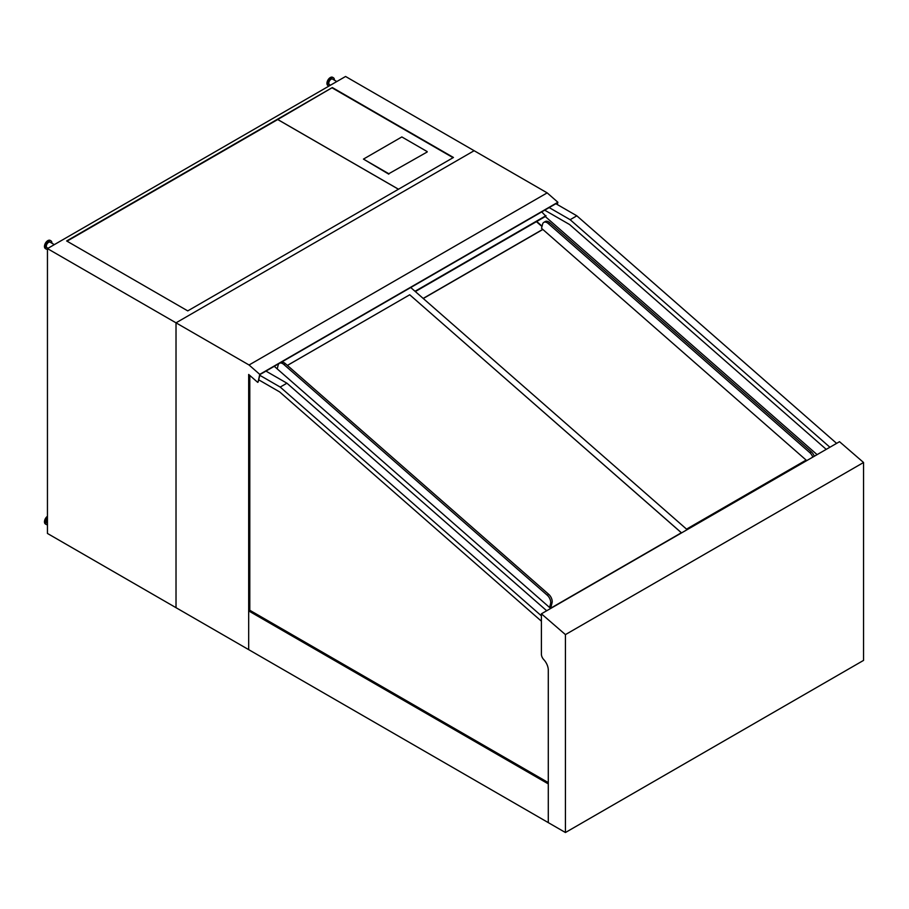 <?xml version="1.0" encoding="UTF-8"?>
<svg xmlns="http://www.w3.org/2000/svg" width="909" height="909" viewBox="0 0 909 909"><rect width="100%" height="100%" fill="white"/><g stroke="black" fill="none" stroke-linecap="round" stroke-linejoin="round"><path stroke-width="1.36" d="M547.173 192.878L249.055 364.998L176.016 322.831L176.016 607.689L176.016 322.831L47.45 248.6L345.568 76.481L474.134 150.712L176.016 322.831L474.134 150.712L547.173 192.878L557.876 202.252L259.747 374.372L258.076 382.132L260.031 374.519L279.177 363.464M281.131 362.339L557.41 202.832L557.012 204.366M557.876 202.252L557.285 204.525M257.702 382.348L248.68 374.451L248.68 649.64L548.286 822.622L548.286 670.126A10.544 6.09 -120 0 0 543.696 659.525A5.272 3.045 60 0 1 541.4 654.23L541.4 613.814L565.432 634.607L565.432 832.519L548.286 822.622L548.286 783.888L248.68 610.916L248.68 649.64L47.45 533.458L47.45 248.6M249.055 364.998L259.747 374.372M248.68 610.916L249.793 610.269L249.793 375.428M249.793 610.269L548.286 782.604M541.4 613.814L839.518 441.694L863.55 462.499L863.55 660.4L565.432 832.519M863.55 462.499L565.432 634.607M544.696 210.172L569.568 224.523L826.236 449.364M829.906 447.239L570.136 219.694L549.172 207.582M570.136 219.694L576.84 215.819L836.61 443.376M555.876 203.718L576.84 215.819M541.4 621.199L279.642 391.915L258.667 379.803M546.695 610.757L286.926 383.2L265.951 371.099M286.926 383.2L280.211 387.075L541.4 615.859M259.826 375.303L280.211 387.075M415.333 291.562L545.866 216.206L541.707 211.899M415.015 291.289L546.002 215.66M423.264 298.516L542.855 229.466M423.162 298.425L542.753 229.375M806.124 460.079L686.534 529.129M806.737 460.624L541.525 228.307L542.593 224.125A6.59 3.806 60 0 1 543.809 222.375A6.59 3.806 60 0 1 548.275 223.546L549.763 222.682A6.59 3.806 -120 0 0 545.298 221.512L543.809 222.375M814.282 456.273A6.59 3.806 -120 0 0 811.294 451.773L549.763 222.682M811.294 451.773L809.805 452.637A6.59 3.806 60 0 1 812.782 457.125M809.805 452.637L548.275 223.546M536.719 221.478L542.071 226.171M536.412 221.66L541.98 226.534M817.1 454.636L545.286 216.535M287.403 365.429L409.72 294.777L681.364 532.765M287.38 365.407L409.72 294.777L681.398 532.742L550.524 608.303M687.147 529.663L410.72 287.517M283.858 364.486L285.346 363.623A6.59 3.806 -120 0 0 280.892 362.452L279.404 363.316A6.59 3.806 60 0 1 283.858 364.486L547.229 595.19A6.59 3.806 60 0 1 550.57 603.678L549.593 607.485L277.2 368.884L278.188 365.066A6.59 3.806 60 0 1 279.404 363.316M285.346 363.623L548.718 594.327L547.229 595.19M550.57 603.678L552.058 602.815A6.59 3.806 -120 0 0 548.718 594.327M552.058 602.815L550.99 606.985L549.809 607.666M277.2 368.884L274.257 366.304M550.695 608.451L549.593 607.485M187.754 310.889L66.641 240.965L332.342 87.559L453.455 157.484L187.754 310.889M332.342 87.559L277.745 119.511L398.483 189.22M398.449 189.242L277.711 119.534L67.016 241.18M453.08 157.7L332.342 87.991M427.173 151.576L401.835 136.941L363.452 159.098L388.791 173.733L427.173 151.996L388.791 173.733M363.452 159.098L388.791 174.164M48.018 248.282L46.984 247.68A3.159 1.829 -60 0 1 46.984 244.032A3.159 1.829 -60 0 1 50.143 242.203L54.335 244.623M330.478 85.196L329.456 84.605A3.159 1.829 -60 0 1 329.456 80.946A3.159 1.829 -60 0 1 332.614 79.128L336.807 81.549M45.848 248.782A4.738 2.738 -60 0 1 45.45 248.623A4.738 2.738 -60 0 1 45.45 243.146A4.738 2.738 -60 0 1 50.188 240.408A4.738 2.738 -60 0 1 50.54 240.669M47.45 249.236A4.738 2.738 -60 0 1 46.2 249.055A4.738 2.738 -60 0 1 46.2 243.578A4.738 2.738 -60 0 1 50.938 240.84A4.738 2.738 -60 0 1 51.915 243.01A4.738 2.738 -60 0 1 51.915 243.226M328.319 85.707A4.738 2.738 -60 0 1 327.922 85.537A4.738 2.738 -60 0 1 327.922 80.06A4.738 2.738 -60 0 1 332.66 77.322A4.738 2.738 -60 0 1 333.001 77.595M328.922 86.094A4.738 2.738 -60 0 1 328.66 85.969A4.738 2.738 -60 0 1 328.66 80.492A4.738 2.738 -60 0 1 333.41 77.754A4.738 2.738 -60 0 1 334.387 79.924A4.738 2.738 -60 0 1 334.387 80.151M47.45 518.744A3.159 1.829 120 0 0 46.984 523.073L47.45 523.345M47.45 516.278A4.738 2.738 120 0 0 44.655 520.448A4.738 2.738 120 0 0 45.45 524.016A4.738 2.738 120 0 0 45.848 524.175M47.45 517.335A4.738 2.738 120 0 0 46.2 524.448A4.738 2.738 120 0 0 47.45 524.629M50.938 240.84L50.188 240.408M46.2 249.055L45.45 248.623M333.41 77.754L332.66 77.322M328.66 85.969L327.922 85.537M45.45 524.016L46.2 524.448"/></g></svg>
